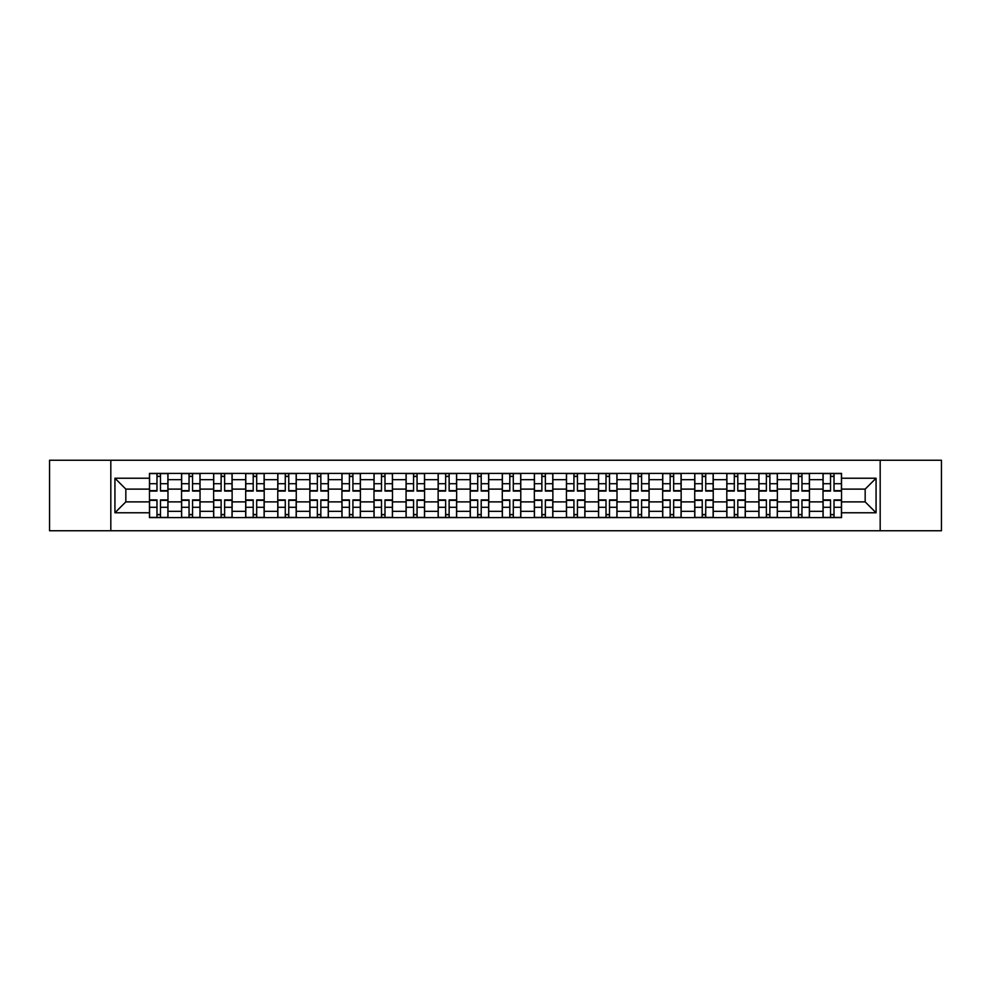 <?xml version="1.0" encoding="UTF-8"?>
<svg xmlns="http://www.w3.org/2000/svg" width="991" height="991" viewBox="0 0 991 991"><rect width="100%" height="100%" fill="white"/><g stroke="black" fill="none" stroke-linecap="round" stroke-linejoin="round"><path stroke-width="1.49" d="M880.181 530.755L941.45 530.755L941.45 460.245L49.55 460.245L49.55 530.755L880.181 530.755L880.181 460.245M181.551 517.599L181.551 479.669L167.975 479.669L167.975 517.599M167.975 479.669L167.975 473.401M181.551 479.669L181.551 473.401M200.046 473.401L200.046 517.599M213.622 517.599L213.622 473.401M232.129 473.401L232.129 517.599M245.694 517.599L245.694 473.401M264.201 473.401L264.201 517.599M277.765 517.599L277.765 473.401M296.272 473.401L296.272 517.599M309.836 517.599L309.836 473.401M328.343 473.401L328.343 517.599M341.92 517.599L341.92 473.401M360.414 473.401L360.414 517.599M373.991 517.599L373.991 473.401M392.498 473.401L392.498 517.599M406.062 517.599L406.062 473.401M424.569 473.401L424.569 517.599M438.133 517.599L438.133 473.401M456.64 473.401L456.64 517.599M470.217 517.599L470.217 473.401M488.712 473.401L488.712 517.599M502.288 517.599L502.288 473.401M520.783 473.401L520.783 517.599M534.36 517.599L534.36 473.401M552.867 473.401L552.867 517.599M566.431 517.599L566.431 473.401M584.938 473.401L584.938 517.599M598.502 517.599L598.502 473.401M617.009 473.401L617.009 517.599M630.586 517.599L630.586 473.401M649.08 473.401L649.08 517.599M662.657 517.599L662.657 473.401M681.164 473.401L681.164 517.599M694.728 517.599L694.728 473.401M713.235 473.401L713.235 517.599M726.799 517.599L726.799 473.401M745.306 473.401L745.306 517.599M758.871 517.599L758.871 473.401M777.378 473.401L777.378 517.599M790.954 517.599L790.954 473.401M809.449 473.401L809.449 517.599M823.025 517.599L823.025 473.401M823.025 501.88L809.449 501.88M790.954 501.88L777.378 501.88M758.871 501.88L745.306 501.88M726.799 501.88L713.235 501.88M694.728 501.88L681.164 501.88M662.657 501.88L649.08 501.88M630.586 501.88L617.009 501.88M598.502 501.88L584.938 501.88M566.431 501.88L552.867 501.88M534.36 501.88L520.783 501.88M502.288 501.88L488.712 501.88M470.217 501.88L456.64 501.88M438.133 501.88L424.569 501.88M406.062 501.88L392.498 501.88M373.991 501.88L360.414 501.88M341.92 501.88L328.343 501.88M309.836 501.88L296.272 501.88M277.765 501.88L264.201 501.88M245.694 501.88L232.129 501.88M213.622 501.88L200.046 501.88M181.551 501.88L167.975 501.88M823.025 489.12L809.449 489.12M790.954 489.12L777.378 489.12M758.871 489.12L745.306 489.12M726.799 489.12L713.235 489.12M694.728 489.12L681.164 489.12M662.657 489.12L649.08 489.12M630.586 489.12L617.009 489.12M598.502 489.12L584.938 489.12M566.431 489.12L552.867 489.12M534.36 489.12L520.783 489.12M502.288 489.12L488.712 489.12M470.217 489.12L456.64 489.12M438.133 489.12L424.569 489.12M406.062 489.12L392.498 489.12M373.991 489.12L360.414 489.12M341.92 489.12L328.343 489.12M309.836 489.12L296.272 489.12M277.765 489.12L264.201 489.12M245.694 489.12L232.129 489.12M213.622 489.12L200.046 489.12M181.551 489.12L167.975 489.12M125.832 501.88L149.468 501.88L149.468 489.12L125.832 489.12L125.832 501.88L114.931 512.768L114.931 478.232L149.468 478.232L149.468 489.12M841.532 489.12L841.532 501.88L865.168 501.88L865.168 489.12L841.532 489.12L841.532 473.401L149.468 473.401L149.468 478.232M841.532 478.232L876.069 478.232L876.069 512.768L841.532 512.768L841.532 501.88M149.468 501.88L149.468 517.599L841.532 517.599L841.532 512.768M149.468 512.768L114.931 512.768M110.819 530.755L110.819 460.245M160.468 514.515L156.974 514.515M156.974 476.485L160.468 476.485M192.551 514.515L189.046 514.515M189.046 476.485L192.551 476.485M224.623 514.515L221.129 514.515M221.129 476.485L224.623 476.485M256.694 514.515L253.201 514.515M253.201 476.485L256.694 476.485M288.765 514.515L285.272 514.515M285.272 476.485L288.765 476.485M320.836 514.515L317.343 514.515M317.343 476.485L320.836 476.485M352.92 514.515L349.414 514.515M349.414 476.485L352.92 476.485M384.991 514.515L381.498 514.515M381.498 476.485L384.991 476.485M417.062 514.515L413.569 514.515M413.569 476.485L417.062 476.485M449.134 514.515L445.64 514.515M445.64 476.485L449.134 476.485M481.205 514.515L477.712 514.515M477.712 476.485L481.205 476.485M513.288 514.515L509.795 514.515M509.795 476.485L513.288 476.485M545.36 514.515L541.866 514.515M541.866 476.485L545.36 476.485M577.431 514.515L573.938 514.515M573.938 476.485L577.431 476.485M609.502 514.515L606.009 514.515M606.009 476.485L609.502 476.485M641.586 514.515L638.08 514.515M638.08 476.485L641.586 476.485M673.657 514.515L670.164 514.515M670.164 476.485L673.657 476.485M705.728 514.515L702.235 514.515M702.235 476.485L705.728 476.485M737.8 514.515L734.306 514.515M734.306 476.485L737.8 476.485M769.871 514.515L766.377 514.515M766.377 476.485L769.871 476.485M801.954 514.515L798.449 514.515M798.449 476.485L801.954 476.485M834.026 514.515L830.532 514.515M830.532 476.485L834.026 476.485M114.931 478.232L125.832 489.12M865.168 501.88L876.069 512.768M865.168 489.12L876.069 478.232M160.468 491.078L160.468 473.599L167.875 473.599L167.875 491.078L160.468 491.078M156.974 476.275L160.468 476.275M163.453 473.599L149.579 473.599L149.579 491.078L156.974 491.078L156.974 473.599L154.001 473.599M156.974 499.922L156.974 517.401L149.579 517.401L149.579 499.922L156.974 499.922M160.468 514.725L156.974 514.725M154.001 517.401L167.875 517.401L167.875 499.922L160.468 499.922L160.468 517.401L163.453 517.401M192.551 491.078L192.551 473.599L199.947 473.599L199.947 491.078L192.551 491.078M189.046 476.275L192.551 476.275M195.524 473.599L181.65 473.599L181.65 491.078L189.046 491.078L189.046 473.599L186.073 473.599M224.623 491.078L224.623 473.599L232.018 473.599L232.018 491.078L224.623 491.078M221.129 476.275L224.623 476.275M227.596 473.599L213.722 473.599L213.722 491.078L221.129 491.078L221.129 473.599L218.144 473.599M189.046 499.922L189.046 517.401L181.65 517.401L181.65 499.922L189.046 499.922M192.551 514.725L189.046 514.725M186.073 517.401L199.947 517.401L199.947 499.922L192.551 499.922L192.551 517.401L195.524 517.401M221.129 499.922L221.129 517.401L213.722 517.401L213.722 499.922L221.129 499.922M224.623 514.725L221.129 514.725M218.144 517.401L232.018 517.401L232.018 499.922L224.623 499.922L224.623 517.401L227.596 517.401M256.694 491.078L256.694 473.599L264.101 473.599L264.101 491.078L256.694 491.078M253.201 476.275L256.694 476.275M259.679 473.599L245.793 473.599L245.793 491.078L253.201 491.078L253.201 473.599L250.215 473.599M288.765 491.078L288.765 473.599L296.173 473.599L296.173 491.078L288.765 491.078M285.272 476.275L288.765 476.275M291.75 473.599L277.876 473.599L277.876 491.078L285.272 491.078L285.272 473.599L282.286 473.599M320.836 491.078L320.836 473.599L328.244 473.599L328.244 491.078L320.836 491.078M317.343 476.275L320.836 476.275M323.822 473.599L309.948 473.599L309.948 491.078L317.343 491.078L317.343 473.599L314.37 473.599M253.201 499.922L253.201 517.401L245.793 517.401L245.793 499.922L253.201 499.922M256.694 514.725L253.201 514.725M250.215 517.401L264.101 517.401L264.101 499.922L256.694 499.922L256.694 517.401L259.679 517.401M285.272 499.922L285.272 517.401L277.876 517.401L277.876 499.922L285.272 499.922M288.765 514.725L285.272 514.725M282.286 517.401L296.173 517.401L296.173 499.922L288.765 499.922L288.765 517.401L291.75 517.401M317.343 499.922L317.343 517.401L309.948 517.401L309.948 499.922L317.343 499.922M320.836 514.725L317.343 514.725M314.37 517.401L328.244 517.401L328.244 499.922L320.836 499.922L320.836 517.401L323.822 517.401M352.92 491.078L352.92 473.599L360.315 473.599L360.315 491.078L352.92 491.078M349.414 476.275L352.92 476.275M355.893 473.599L342.019 473.599L342.019 491.078L349.414 491.078L349.414 473.599L346.441 473.599M349.414 499.922L349.414 517.401L342.019 517.401L342.019 499.922L349.414 499.922M352.92 514.725L349.414 514.725M346.441 517.401L360.315 517.401L360.315 499.922L352.92 499.922L352.92 517.401L355.893 517.401M384.991 491.078L384.991 473.599L392.386 473.599L392.386 491.078L384.991 491.078M381.498 476.275L384.991 476.275M387.976 473.599L374.09 473.599L374.09 491.078L381.498 491.078L381.498 473.599L378.512 473.599M381.498 499.922L381.498 517.401L374.09 517.401L374.09 499.922L381.498 499.922M384.991 514.725L381.498 514.725M378.512 517.401L392.386 517.401L392.386 499.922L384.991 499.922L384.991 517.401L387.976 517.401M417.062 491.078L417.062 473.599L424.47 473.599L424.47 491.078L417.062 491.078M413.569 476.275L417.062 476.275M420.048 473.599L406.161 473.599L406.161 491.078L413.569 491.078L413.569 473.599L410.584 473.599M413.569 499.922L413.569 517.401L406.161 517.401L406.161 499.922L413.569 499.922M417.062 514.725L413.569 514.725M410.584 517.401L424.47 517.401L424.47 499.922L417.062 499.922L417.062 517.401L420.048 517.401M449.134 491.078L449.134 473.599L456.541 473.599L456.541 491.078L449.134 491.078M445.64 476.275L449.134 476.275M452.119 473.599L438.245 473.599L438.245 491.078L445.64 491.078L445.64 473.599L442.655 473.599M445.64 499.922L445.64 517.401L438.245 517.401L438.245 499.922L445.64 499.922M449.134 514.725L445.64 514.725M442.655 517.401L456.541 517.401L456.541 499.922L449.134 499.922L449.134 517.401L452.119 517.401M481.205 491.078L481.205 473.599L488.613 473.599L488.613 491.078L481.205 491.078M477.712 476.275L481.205 476.275M484.19 473.599L470.316 473.599L470.316 491.078L477.712 491.078L477.712 473.599L474.739 473.599M477.712 499.922L477.712 517.401L470.316 517.401L470.316 499.922L477.712 499.922M481.205 514.725L477.712 514.725M474.739 517.401L488.613 517.401L488.613 499.922L481.205 499.922L481.205 517.401L484.19 517.401M513.288 491.078L513.288 473.599L520.684 473.599L520.684 491.078L513.288 491.078M509.795 476.275L513.288 476.275M516.261 473.599L502.387 473.599L502.387 491.078L509.795 491.078L509.795 473.599L506.81 473.599M509.795 499.922L509.795 517.401L502.387 517.401L502.387 499.922L509.795 499.922M513.288 514.725L509.795 514.725M506.81 517.401L520.684 517.401L520.684 499.922L513.288 499.922L513.288 517.401L516.261 517.401M545.36 491.078L545.36 473.599L552.755 473.599L552.755 491.078L545.36 491.078M541.866 476.275L545.36 476.275M548.345 473.599L534.459 473.599L534.459 491.078L541.866 491.078L541.866 473.599L538.881 473.599M541.866 499.922L541.866 517.401L534.459 517.401L534.459 499.922L541.866 499.922M545.36 514.725L541.866 514.725M538.881 517.401L552.755 517.401L552.755 499.922L545.36 499.922L545.36 517.401L548.345 517.401M577.431 491.078L577.431 473.599L584.839 473.599L584.839 491.078L577.431 491.078M573.938 476.275L577.431 476.275M580.416 473.599L566.53 473.599L566.53 491.078L573.938 491.078L573.938 473.599L570.952 473.599M573.938 499.922L573.938 517.401L566.53 517.401L566.53 499.922L573.938 499.922M577.431 514.725L573.938 514.725M570.952 517.401L584.839 517.401L584.839 499.922L577.431 499.922L577.431 517.401L580.416 517.401M609.502 491.078L609.502 473.599L616.91 473.599L616.91 491.078L609.502 491.078M606.009 476.275L609.502 476.275M612.488 473.599L598.614 473.599L598.614 491.078L606.009 491.078L606.009 473.599L603.024 473.599M606.009 499.922L606.009 517.401L598.614 517.401L598.614 499.922L606.009 499.922M609.502 514.725L606.009 514.725M603.024 517.401L616.91 517.401L616.91 499.922L609.502 499.922L609.502 517.401L612.488 517.401M641.586 491.078L641.586 473.599L648.981 473.599L648.981 491.078L641.586 491.078M638.08 476.275L641.586 476.275M644.559 473.599L630.685 473.599L630.685 491.078L638.08 491.078L638.08 473.599L635.107 473.599M638.08 499.922L638.08 517.401L630.685 517.401L630.685 499.922L638.08 499.922M641.586 514.725L638.08 514.725M635.107 517.401L648.981 517.401L648.981 499.922L641.586 499.922L641.586 517.401L644.559 517.401M673.657 491.078L673.657 473.599L681.052 473.599L681.052 491.078L673.657 491.078M670.164 476.275L673.657 476.275M676.63 473.599L662.756 473.599L662.756 491.078L670.164 491.078L670.164 473.599L667.178 473.599M670.164 499.922L670.164 517.401L662.756 517.401L662.756 499.922L670.164 499.922M673.657 514.725L670.164 514.725M667.178 517.401L681.052 517.401L681.052 499.922L673.657 499.922L673.657 517.401L676.63 517.401M705.728 491.078L705.728 473.599L713.124 473.599L713.124 491.078L705.728 491.078M702.235 476.275L705.728 476.275M708.714 473.599L694.827 473.599L694.827 491.078L702.235 491.078L702.235 473.599L699.25 473.599M702.235 499.922L702.235 517.401L694.827 517.401L694.827 499.922L702.235 499.922M705.728 514.725L702.235 514.725M699.25 517.401L713.124 517.401L713.124 499.922L705.728 499.922L705.728 517.401L708.714 517.401M737.8 491.078L737.8 473.599L745.207 473.599L745.207 491.078L737.8 491.078M734.306 476.275L737.8 476.275M740.785 473.599L726.898 473.599L726.898 491.078L734.306 491.078L734.306 473.599L731.321 473.599M734.306 499.922L734.306 517.401L726.898 517.401L726.898 499.922L734.306 499.922M737.8 514.725L734.306 514.725M731.321 517.401L745.207 517.401L745.207 499.922L737.8 499.922L737.8 517.401L740.785 517.401M769.871 491.078L769.871 473.599L777.278 473.599L777.278 491.078L769.871 491.078M766.377 476.275L769.871 476.275M772.856 473.599L758.982 473.599L758.982 491.078L766.377 491.078L766.377 473.599L763.404 473.599M766.377 499.922L766.377 517.401L758.982 517.401L758.982 499.922L766.377 499.922M769.871 514.725L766.377 514.725M763.404 517.401L777.278 517.401L777.278 499.922L769.871 499.922L769.871 517.401L772.856 517.401M801.954 491.078L801.954 473.599L809.35 473.599L809.35 491.078L801.954 491.078M798.449 476.275L801.954 476.275M804.927 473.599L791.053 473.599L791.053 491.078L798.449 491.078L798.449 473.599L795.476 473.599M798.449 499.922L798.449 517.401L791.053 517.401L791.053 499.922L798.449 499.922M801.954 514.725L798.449 514.725M795.476 517.401L809.35 517.401L809.35 499.922L801.954 499.922L801.954 517.401L804.927 517.401M834.026 491.078L834.026 473.599L841.421 473.599L841.421 491.078L834.026 491.078M830.532 476.275L834.026 476.275M836.999 473.599L823.125 473.599L823.125 491.078L830.532 491.078L830.532 473.599L827.547 473.599M830.532 499.922L830.532 517.401L823.125 517.401L823.125 499.922L830.532 499.922M834.026 514.725L830.532 514.725M827.547 517.401L841.421 517.401L841.421 499.922L834.026 499.922L834.026 517.401L836.999 517.401M790.954 479.669L777.378 479.669M758.871 479.669L745.306 479.669M726.799 479.669L713.235 479.669M694.728 479.669L681.164 479.669M662.657 479.669L649.08 479.669M630.586 479.669L617.009 479.669M598.502 479.669L584.938 479.669M566.431 479.669L552.867 479.669M534.36 479.669L520.783 479.669M502.288 479.669L488.712 479.669M470.217 479.669L456.64 479.669M438.133 479.669L424.569 479.669M406.062 479.669L392.498 479.669M373.991 479.669L360.414 479.669M341.92 479.669L328.343 479.669M309.836 479.669L296.272 479.669M277.765 479.669L264.201 479.669M245.694 479.669L232.129 479.669M213.622 479.669L200.046 479.669M823.025 479.669L809.449 479.669M790.954 511.331L777.378 511.331M758.871 511.331L745.306 511.331M726.799 511.331L713.235 511.331M694.728 511.331L681.164 511.331M662.657 511.331L649.08 511.331M630.586 511.331L617.009 511.331M598.502 511.331L584.938 511.331M566.431 511.331L552.867 511.331M534.36 511.331L520.783 511.331M502.288 511.331L488.712 511.331M470.217 511.331L456.64 511.331M438.133 511.331L424.569 511.331M406.062 511.331L392.498 511.331M373.991 511.331L360.414 511.331M341.92 511.331L328.343 511.331M309.836 511.331L296.272 511.331M277.765 511.331L264.201 511.331M245.694 511.331L232.129 511.331M213.622 511.331L200.046 511.331M181.551 511.331L167.975 511.331M823.025 511.331L809.449 511.331M160.468 490.644L167.875 490.644M160.468 483.707L167.875 483.707M149.579 490.644L156.974 490.644M149.579 483.707L156.974 483.707M156.974 500.356L149.579 500.356M156.974 507.293L149.579 507.293M167.875 500.356L160.468 500.356M167.875 507.293L160.468 507.293M192.551 490.644L199.947 490.644M192.551 483.707L199.947 483.707M181.65 490.644L189.046 490.644M181.65 483.707L189.046 483.707M224.623 490.644L232.018 490.644M224.623 483.707L232.018 483.707M213.722 490.644L221.129 490.644M213.722 483.707L221.129 483.707M189.046 500.356L181.65 500.356M189.046 507.293L181.65 507.293M199.947 500.356L192.551 500.356M199.947 507.293L192.551 507.293M221.129 500.356L213.722 500.356M221.129 507.293L213.722 507.293M232.018 500.356L224.623 500.356M232.018 507.293L224.623 507.293M256.694 490.644L264.101 490.644M256.694 483.707L264.101 483.707M245.793 490.644L253.201 490.644M245.793 483.707L253.201 483.707M288.765 490.644L296.173 490.644M288.765 483.707L296.173 483.707M277.876 490.644L285.272 490.644M277.876 483.707L285.272 483.707M320.836 490.644L328.244 490.644M320.836 483.707L328.244 483.707M309.948 490.644L317.343 490.644M309.948 483.707L317.343 483.707M253.201 500.356L245.793 500.356M253.201 507.293L245.793 507.293M264.101 500.356L256.694 500.356M264.101 507.293L256.694 507.293M285.272 500.356L277.876 500.356M285.272 507.293L277.876 507.293M296.173 500.356L288.765 500.356M296.173 507.293L288.765 507.293M317.343 500.356L309.948 500.356M317.343 507.293L309.948 507.293M328.244 500.356L320.836 500.356M328.244 507.293L320.836 507.293M352.92 490.644L360.315 490.644M352.92 483.707L360.315 483.707M342.019 490.644L349.414 490.644M342.019 483.707L349.414 483.707M349.414 500.356L342.019 500.356M349.414 507.293L342.019 507.293M360.315 500.356L352.92 500.356M360.315 507.293L352.92 507.293M384.991 490.644L392.386 490.644M384.991 483.707L392.386 483.707M374.09 490.644L381.498 490.644M374.09 483.707L381.498 483.707M381.498 500.356L374.09 500.356M381.498 507.293L374.09 507.293M392.386 500.356L384.991 500.356M392.386 507.293L384.991 507.293M417.062 490.644L424.47 490.644M417.062 483.707L424.47 483.707M406.161 490.644L413.569 490.644M406.161 483.707L413.569 483.707M413.569 500.356L406.161 500.356M413.569 507.293L406.161 507.293M424.47 500.356L417.062 500.356M424.47 507.293L417.062 507.293M449.134 490.644L456.541 490.644M449.134 483.707L456.541 483.707M438.245 490.644L445.64 490.644M438.245 483.707L445.64 483.707M445.64 500.356L438.245 500.356M445.64 507.293L438.245 507.293M456.541 500.356L449.134 500.356M456.541 507.293L449.134 507.293M481.205 490.644L488.613 490.644M481.205 483.707L488.613 483.707M470.316 490.644L477.712 490.644M470.316 483.707L477.712 483.707M477.712 500.356L470.316 500.356M477.712 507.293L470.316 507.293M488.613 500.356L481.205 500.356M488.613 507.293L481.205 507.293M513.288 490.644L520.684 490.644M513.288 483.707L520.684 483.707M502.387 490.644L509.795 490.644M502.387 483.707L509.795 483.707M509.795 500.356L502.387 500.356M509.795 507.293L502.387 507.293M520.684 500.356L513.288 500.356M520.684 507.293L513.288 507.293M545.36 490.644L552.755 490.644M545.36 483.707L552.755 483.707M534.459 490.644L541.866 490.644M534.459 483.707L541.866 483.707M541.866 500.356L534.459 500.356M541.866 507.293L534.459 507.293M552.755 500.356L545.36 500.356M552.755 507.293L545.36 507.293M577.431 490.644L584.839 490.644M577.431 483.707L584.839 483.707M566.53 490.644L573.938 490.644M566.53 483.707L573.938 483.707M573.938 500.356L566.53 500.356M573.938 507.293L566.53 507.293M584.839 500.356L577.431 500.356M584.839 507.293L577.431 507.293M609.502 490.644L616.91 490.644M609.502 483.707L616.91 483.707M598.614 490.644L606.009 490.644M598.614 483.707L606.009 483.707M606.009 500.356L598.614 500.356M606.009 507.293L598.614 507.293M616.91 500.356L609.502 500.356M616.91 507.293L609.502 507.293M641.586 490.644L648.981 490.644M641.586 483.707L648.981 483.707M630.685 490.644L638.08 490.644M630.685 483.707L638.08 483.707M638.08 500.356L630.685 500.356M638.08 507.293L630.685 507.293M648.981 500.356L641.586 500.356M648.981 507.293L641.586 507.293M673.657 490.644L681.052 490.644M673.657 483.707L681.052 483.707M662.756 490.644L670.164 490.644M662.756 483.707L670.164 483.707M670.164 500.356L662.756 500.356M670.164 507.293L662.756 507.293M681.052 500.356L673.657 500.356M681.052 507.293L673.657 507.293M705.728 490.644L713.124 490.644M705.728 483.707L713.124 483.707M694.827 490.644L702.235 490.644M694.827 483.707L702.235 483.707M702.235 500.356L694.827 500.356M702.235 507.293L694.827 507.293M713.124 500.356L705.728 500.356M713.124 507.293L705.728 507.293M737.8 490.644L745.207 490.644M737.8 483.707L745.207 483.707M726.898 490.644L734.306 490.644M726.898 483.707L734.306 483.707M734.306 500.356L726.898 500.356M734.306 507.293L726.898 507.293M745.207 500.356L737.8 500.356M745.207 507.293L737.8 507.293M769.871 490.644L777.278 490.644M769.871 483.707L777.278 483.707M758.982 490.644L766.377 490.644M758.982 483.707L766.377 483.707M766.377 500.356L758.982 500.356M766.377 507.293L758.982 507.293M777.278 500.356L769.871 500.356M777.278 507.293L769.871 507.293M801.954 490.644L809.35 490.644M801.954 483.707L809.35 483.707M791.053 490.644L798.449 490.644M791.053 483.707L798.449 483.707M798.449 500.356L791.053 500.356M798.449 507.293L791.053 507.293M809.35 500.356L801.954 500.356M809.35 507.293L801.954 507.293M834.026 490.644L841.421 490.644M834.026 483.707L841.421 483.707M823.125 490.644L830.532 490.644M823.125 483.707L830.532 483.707M830.532 500.356L823.125 500.356M830.532 507.293L823.125 507.293M841.421 500.356L834.026 500.356M841.421 507.293L834.026 507.293"/></g></svg>
